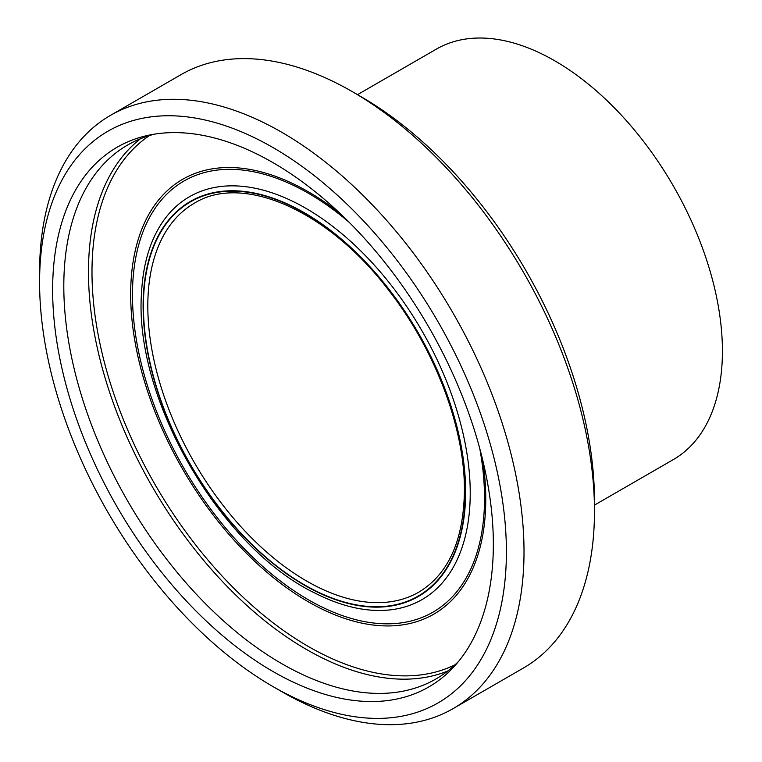 <?xml version="1.0" encoding="UTF-8"?>
<svg xmlns="http://www.w3.org/2000/svg" width="762" height="762" viewBox="0 0 762 762"><rect width="100%" height="100%" fill="white"/><g stroke="black" fill="none" stroke-linecap="round" stroke-linejoin="round"><path stroke-width="1.14" d="M39.586 282.321L39.586 272.148A342.538 197.768 60 0 1 110.528 115.338A342.538 197.768 60 0 1 281.807 132.302A342.538 197.768 60 0 1 505.577 434.159A342.538 197.768 60 0 1 453.076 708.641A342.538 197.768 60 0 1 281.797 691.677L272.987 686.591A330.089 190.576 -120 0 0 506.397 551.831A330.089 190.576 -120 0 0 272.996 147.561A330.089 190.576 -120 0 0 39.586 282.321A330.089 190.576 -120 0 0 272.987 686.591M361.074 96.707L352.273 91.621A342.538 197.768 -120 0 0 352.263 91.621L361.074 96.707A330.089 190.576 60 0 1 594.474 500.977L594.474 511.15A342.538 197.768 -120 0 0 352.273 91.621L352.263 91.621A342.538 197.768 -120 0 0 180.994 74.657L110.528 115.338M453.076 708.641L523.532 667.96A342.538 197.768 -120 0 0 594.474 511.15M493.347 544.297A311.629 179.918 -120 0 0 376.314 251.984A311.629 179.918 -120 0 0 149.523 135.045A311.629 179.918 -120 0 0 117.177 507.035A311.629 179.918 -120 0 0 455.505 665.016A311.629 179.918 -120 0 0 493.347 544.297M154.657 134.112A308.286 177.994 -120 0 0 127.664 144.999A308.286 177.994 -120 0 0 127.654 500.986A308.286 177.994 -120 0 0 435.95 678.971A308.286 177.994 -120 0 0 458.867 661.045M594.474 505.101L673.332 459.581A236.982 136.817 -120 0 0 722.414 351.092A236.982 136.817 -120 0 0 618.973 112.614A236.982 136.817 -120 0 0 436.359 49.12L357.502 94.65M140.484 138.741A308.286 177.994 -120 0 0 152.314 486.747A308.286 177.994 -120 0 0 447.78 670.998M149.466 135.56A305.8 176.555 -120 0 0 155.324 485.013A305.8 176.555 -120 0 0 455.028 664.807M340.071 213.436A251.089 144.961 -120 0 0 131.959 270.377A251.089 144.961 -120 0 0 297.561 595.217A251.089 144.961 -120 0 0 485.765 499.234A251.089 144.961 -120 0 0 482.889 460.81M349.177 222.304A248.945 143.732 -120 0 0 134.588 264.7A248.945 143.732 -120 0 0 294.818 591.331A248.945 143.732 -120 0 0 484.527 498.205A248.945 143.732 -120 0 0 479.755 448.485M315.182 593.198A232.591 134.293 -120 0 0 470.23 493.109A232.591 134.293 -120 0 0 310.544 211.093A232.591 134.293 -120 0 0 141.57 292.313M465.639 492.062A228.057 131.674 -120 0 0 223.742 191.138A228.057 131.674 -120 0 0 223.742 513.674A228.057 131.674 -120 0 0 465.639 492.062M465.334 491.89A227.638 131.426 -120 0 0 223.895 191.529A227.638 131.426 -120 0 0 223.895 513.455A227.638 131.426 -120 0 0 465.334 491.89M194.31 203.244A224.523 129.626 -120 0 0 194.31 462.496A224.523 129.626 -120 0 0 418.833 592.131C448.456 574.205 463.658 540.372 464.42 490.614C464.887 428.835 435.578 350.644 389.592 291.446C329.003 210.779 242.707 172.888 194.31 203.244M141.551 292.56C133.483 397.64 220.066 547.611 315.106 593.16"/></g></svg>
